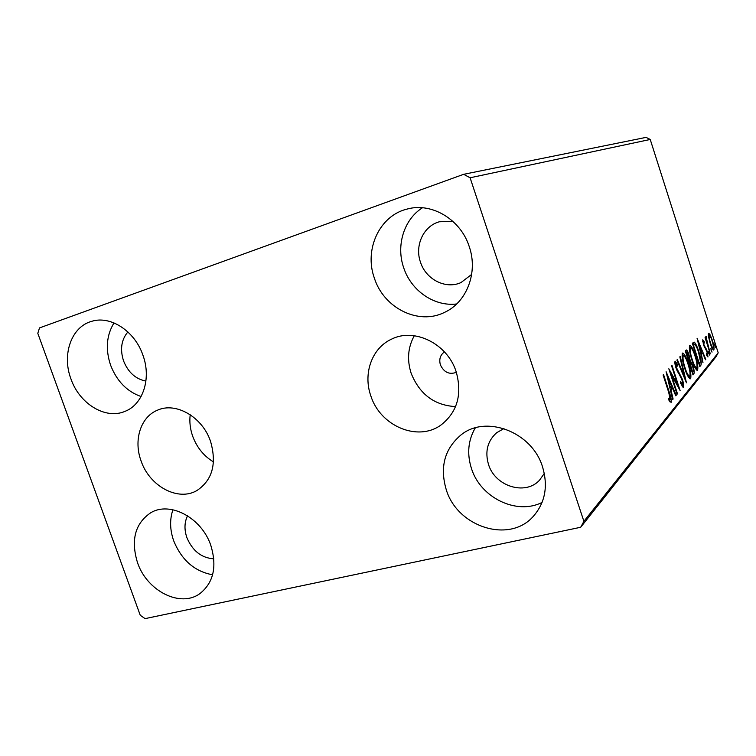<?xml version="1.0" encoding="UTF-8"?>
<svg xmlns="http://www.w3.org/2000/svg" width="756" height="756" viewBox="0 0 756 756"><rect width="100%" height="100%" fill="white"/><g stroke="black" fill="none" stroke-linecap="round" stroke-linejoin="round"><path stroke-width="1.13" d="M444.443 351.88C440.228 355.008 438.877 359.346 440.408 364.893C443.961 372.377 449.281 374.853 456.369 372.339M456.17 371.754C447.429 343.602 414.175 327.367 391.315 339.264C371.801 348.223 362.88 373.748 370.846 395.927C380.211 426.044 417.926 442.156 441.145 424.891C457.38 412.011 462.388 394.292 456.17 371.754M414.288 335.73C407.909 347.325 406.87 359.856 411.16 373.313C419.608 394.273 434.407 405.367 455.566 406.596M210.537 441.334C202.428 416.925 175.761 401.644 157.333 410.253C140.54 417.019 133.339 440.342 141.107 461.009C149.565 486.278 178.132 501.738 196.957 490.521C212.417 480.098 216.953 463.711 210.537 441.334M190.2 414.704C189.331 421.839 190.153 429.002 192.676 436.212C196.872 447.476 203.808 456.048 213.485 461.916M137.526 562.71C130.637 540.096 135.059 523.426 150.794 512.719C170.053 501.001 201.663 517.794 210.811 545.378C217.189 566.509 213.598 582.545 200.028 593.507C180.58 608.107 146.985 591.069 137.526 562.71M212.606 574.796C194.576 571.451 181.601 560.111 173.691 540.805C169.883 529.814 169.618 519.466 172.916 509.752M374.371 278.142C363.891 249.404 379.692 215.186 407.616 208.939C431.959 202.334 460.773 219.627 469.249 246.626C478.321 272.576 466.679 302.447 444.49 312.398C418.446 325.505 383.802 308.089 374.371 278.142M456.662 303.969C434.322 306.813 411.103 290.71 403.685 267.737C395.917 245.653 403.846 219.486 422.462 207.777M446.257 489.708C439.652 467.142 444.566 448.875 461.009 434.927C485.891 414.458 532.044 431.818 542.562 466.934C548.232 486.099 545.218 502.494 533.519 516.121C509.638 543.942 457.399 527.13 446.257 489.708M542.08 502.419C516.584 515.431 480.457 497.618 471.479 468.569C466.802 453.855 468.077 440.285 475.307 427.877M70.951 378.936C61.652 354.649 71.376 326.639 91.788 321.3C110.527 315.337 134.757 331.081 142.875 355.046C151.606 378.406 143.007 404.545 125.033 411.34C105.632 419.863 79.493 403.893 70.951 378.936M141.079 396.531C126.951 391.551 116.793 381.1 110.593 365.186C105.339 349.357 106.473 335.267 113.995 322.906M145.927 381.1C135.607 379.068 128.151 372.33 123.549 360.877C119.892 349.376 121.329 339.727 127.877 331.941M544.311 473.445L539.453 480.287C525.118 495.917 494.953 486.202 488.508 464.439C484.766 451.549 487.497 440.965 496.701 432.687L503.95 428.576M471.659 274.419L460.952 282.593C445.662 289.576 425.864 279.418 420.478 262.162C414.505 245.587 423.492 225.968 439.368 221.773L452.863 221.328M213.825 558.826C201.493 557.985 192.506 550.907 186.874 537.601C184.162 529.597 184.379 522.32 187.545 515.781M463.645 174.315L39.51 327.915L37.8 333.32L140.247 615.261L145.076 618.625L580.674 527.272L583.897 521.319L470.1 177.773L463.645 174.315L646.078 137.375L650.226 139.463L470.1 177.773M583.897 521.319L718.2 352.835L716.017 356.756L580.674 527.272M708.58 336.921L708.759 333.207L710.243 335.012L712.35 340.351C713.796 344.849 714.307 348.034 713.862 349.905L713.636 350.037C712.539 349.329 711.358 346.985 710.101 342.988L708.58 336.921M710.271 353.884L705.074 337.601L706.161 339.642L705.924 336.316L710.271 353.884M702.73 339.831L704.11 341.457L704.365 343.082L703.401 341.825L703.789 344.396L707.266 351.36L707.956 357.002L706.737 355.481L706.435 353.732L707.427 354.933L706.973 351.823L703.486 344.859L702.73 339.831M700.85 365.328L699.82 366.584L692.364 343.29L694.414 342.194C695.983 344.008 697.495 347.297 698.95 352.069C701.114 358.627 701.748 363.05 700.85 365.328L699.527 365.668L700.028 362.993M692.987 374.881L685.305 350.935L686.372 349.962C687.195 350.293 688.073 351.927 689 354.885L690.181 360.451L692.874 365.668C694.121 369.58 694.471 372.273 693.932 373.738L692.987 374.881M686.457 382.82L676.894 360.036L677.329 359.563L684.586 376.857L679.833 356.86L680.258 356.397L686.457 382.82M677.461 393.753L677.045 394.254L668.833 368.767L677.641 384.624L671.574 365.8L671.99 365.346L680.107 390.54L671.356 374.834L677.461 393.753L676.922 393.895M668.691 392.298L663.097 374.985L663.541 374.503L669.211 392.052C670.893 396.55 671.536 399.99 671.12 402.39L669.079 400.671L668.654 398.393L670.251 399.726L668.691 392.298M718.2 352.835L650.226 139.463M666.102 371.725L676.214 395.265L675.76 395.813L672.557 388.272L671.007 390.096L673.105 399.045L672.642 399.612L666.102 371.725M683.462 387.346L680.551 383.292L680.466 381.648L682.611 384.832L681.978 379.767L676.006 368.011C674.957 364.779 674.645 362.493 675.07 361.151L677.442 364.26L677.622 366.131L675.892 363.712L676.374 367.454L682.385 379.342C683.566 383.056 683.925 385.721 683.462 387.346L683.055 387.45M684.671 368.21C682.413 361.283 681.666 356.284 682.422 353.213L682.791 353.014C684.624 354.082 686.495 357.664 688.404 363.759C690.625 370.572 691.362 375.524 690.625 378.624L690.237 378.85C688.433 377.792 686.58 374.248 684.671 368.21M691.863 359.941C689.68 353.203 688.933 348.365 689.642 345.426L689.973 345.246C691.721 346.286 693.526 349.792 695.388 355.736C697.542 362.36 698.27 367.161 697.59 370.128L697.24 370.336C695.52 369.306 693.725 365.847 691.863 359.941M697.06 338.206L705.792 359.327L705.433 359.761L702.664 352.995L701.445 354.422L702.985 362.738L697.06 338.206M708.769 353.515L708.495 351.313L709.629 355.065L708.769 353.515M711.179 350.614L710.905 348.44L712.02 352.145L711.179 350.614M714.996 346.012L714.722 343.876L715.819 347.524L714.996 346.012M669.769 399.886L669.892 401.823M668.937 399.924L669.844 399.697M670.893 386.59L671.706 388.49M675.599 395.416L676.214 395.265M670.288 389.576L672.557 388.272M670.44 390.238L671.007 390.096M672.538 399.187L673.105 399.045M671.526 385.853L668.143 377.905L670.336 387.242L671.526 385.853M667.586 378.047L668.143 377.905M669.769 387.384L670.336 387.242M676.828 384.832L677.641 384.624M670.827 374.967L671.356 374.834M674.843 362.455L675.571 363.768M676.733 364.449L677.442 364.26M674.995 363.948L675.892 363.712M675.873 367.586L676.374 367.454M676.96 370.591L677.659 370.412M678 372.576L678.945 372.321M681.874 379.474L682.385 379.342M682.167 384.984L682.281 386.656M684.01 377.008L684.586 376.857M682.158 353.751L683.462 355.547M687.932 363.882L688.404 363.759M689.623 376.308L689.472 378.463M689.944 378.794L690.625 378.624M684.567 367.888L685.049 367.756C686.58 372.613 688.073 375.467 689.519 376.327L688.234 376.658M683.367 355.585L682.016 355.934M689.519 376.327L689.812 376.157C690.426 373.681 689.831 369.684 688.036 364.184C686.486 359.261 684.974 356.378 683.5 355.547L683.244 355.679C682.63 358.174 683.235 362.2 685.049 367.756M682.025 356.01L683.244 355.679M685.56 350.652L686.618 352.551M688.792 360.688L690.181 360.451M688.792 360.82L690.133 362.578M692.798 371.716L692.666 373.899M692.723 374.05L693.932 373.738M686.854 352.561L686.467 352.986L689.113 360.442C689.67 359.828 689.51 358.127 688.65 355.339L687.062 352.438L685.909 352.816M689.897 362.889L692.562 371.99L692.978 371.498C693.564 370.846 693.413 369.041 692.505 366.093L690.578 362.502L689.198 363.078M689.245 363.23L689.718 363.107M689.368 345.993L690.587 347.713M696.597 367.888L696.474 369.939M696.966 370.289L697.59 370.128M695.274 368.219L696.805 367.737C697.372 365.356 696.786 361.491 695.038 356.142C693.526 351.323 692.061 348.516 690.653 347.703L690.426 347.826C689.869 350.217 690.464 354.11 692.222 359.525C693.715 364.26 695.151 367.057 696.541 367.898M689.292 348.072L690.549 347.732M689.274 348.138L690.426 347.826M694.49 344.509L693.072 342.553L694.414 342.194M694.339 344.556L692.902 344.963M693.479 345.294L699.394 363.787L700.491 361.661L698.601 352.457C697.41 348.535 696.182 345.908 694.925 344.585L693.044 345.416M701.143 351.559L701.823 353.213M705.31 359.45L705.792 359.327M700.85 353.912L702.664 352.995M701.776 350.822L698.856 343.687L700.84 351.909L701.776 350.822M702.683 341.589L704.11 341.457M703.855 345.936L704.346 345.804M705.594 349.149L706.359 348.951M706.813 355.122L706.917 355.821M706.671 355.131L707.295 354.97M708.627 353.061L709.298 352.882M705.754 336.77L706.284 336.628M705.943 338.527L706.444 338.395M711.037 350.17L711.689 349.99M708.325 334.246L708.948 335.314M709.44 335.229L710.243 335.012M712.776 348.11L712.823 349.357M712.058 340.72C711.094 337.667 710.186 335.825 709.326 335.21L709.204 335.286C708.911 336.779 709.308 339.236 710.413 342.638C711.358 345.662 712.246 347.467 713.088 348.025L713.229 347.94C713.532 346.484 713.144 344.075 712.058 340.72M708.381 335.503L709.204 335.286M714.864 345.577L715.488 345.416M668.654 392.194L669.211 392.052M692.987 345.237L693.715 345.038M704.431 347.335L705.216 347.127M670.1 399.801L668.965 400.085M682.479 384.908L681.439 385.173M675.968 363.664L674.985 363.92M686.996 352.457L685.89 352.75M690.351 362.521L689.122 362.842M707.351 354.98L706.68 355.159M706.482 338.376L705.943 338.518M709.289 335.229L708.372 335.475M713.088 348.025L712.19 348.27"/></g></svg>
